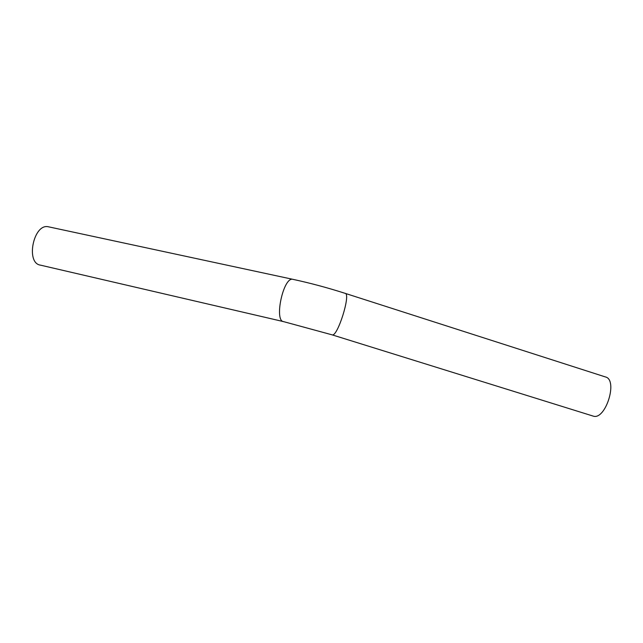 <?xml version="1.0" encoding="UTF-8"?>
<svg xmlns="http://www.w3.org/2000/svg" width="643" height="643" viewBox="0 0 643 643"><rect width="100%" height="100%" fill="white"/><g stroke="black" fill="none" stroke-linecap="round" stroke-linejoin="round"><path stroke-width="0.96" d="M592.822 415.981L593.039 416.053C605.497 420.884 618.478 379.483 605.312 376.911L345.243 293.377M283.418 321.588L40.493 265.149C25.286 263.228 33.573 223.041 48.426 226.794L48.956 226.907M292.806 279.311C310.175 283.057 327.608 287.734 345.114 293.337C351.231 293.538 337.43 337.527 332.093 334.842L283.667 321.653C273.797 321.154 283.394 276.643 292.806 279.311L48.426 226.794M332.093 334.842L593.039 416.053"/></g></svg>
